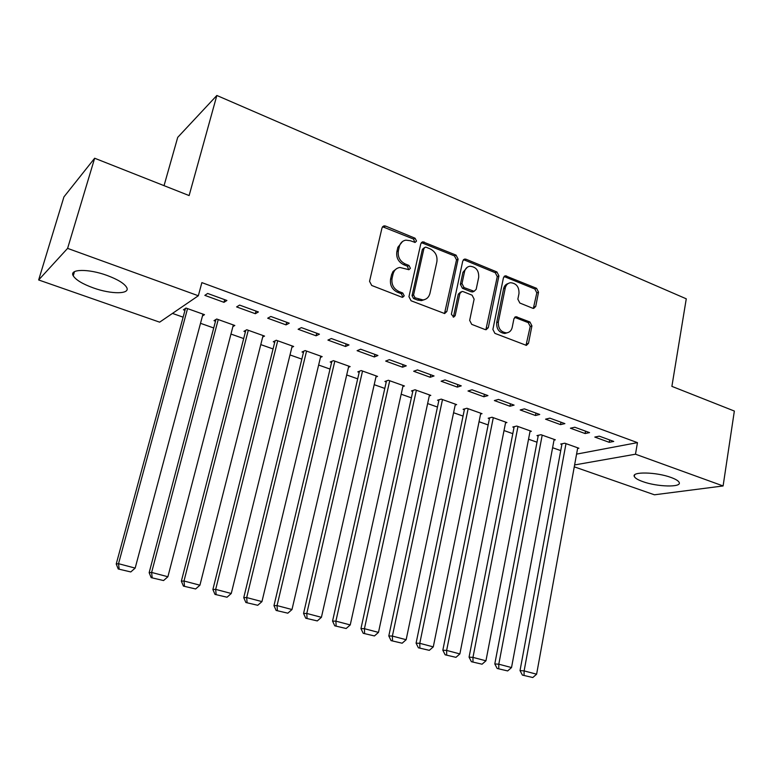 <?xml version="1.0" encoding="UTF-8"?>
<svg xmlns="http://www.w3.org/2000/svg" width="773" height="773" viewBox="0 0 773 773"><rect width="100%" height="100%" fill="white"/><g stroke="black" fill="none" stroke-linecap="round" stroke-linejoin="round"><path stroke-width="1.16" d="M416.531 241.05L415.072 238.219L385.524 226.045L384.036 225.851L382.026 227.822L369.552 281.343L371.716 285.469L401.796 297.161L402.675 297.286L404.221 295.837L402.733 292.986L398.878 291.479C393.563 288.773 391.293 284.416 392.056 278.415L393.08 273.961C394.085 270.231 396.346 268.067 399.873 267.458L408.936 269.7L410.415 268.279L408.936 265.439L405.12 263.912C399.844 261.168 397.583 256.829 398.346 250.887L399.351 246.481C400.308 242.906 402.472 240.79 405.835 240.152L410.357 240.741L415.13 242.432L416.531 241.05M414.792 242.451L413.545 239.06L382.538 226.731M402.375 297.296L402.704 296.552L401.226 293.711L397.38 292.213L398.878 291.479M408.627 269.709L407.419 266.221L403.612 264.695L405.12 263.912M642.701 481.579C637.947 479.878 635.164 478.216 634.343 476.583C631.097 471.453 656.345 471.945 671.041 477.472C675.689 479.173 678.394 480.816 679.158 482.4C682.086 487.608 657.04 486.922 642.701 481.579M93.262 287.885C82.556 283.981 75.889 279.961 73.242 275.826C68.874 268.917 88.441 268.54 107.051 275.439C117.68 279.411 124.211 283.382 126.637 287.372C130.753 294.339 111.399 294.494 93.262 287.885M532.665 308.224L533.737 308.388L535.737 306.408L538.53 292.165L536.578 288.319L505.416 275.787L503.445 277.739L492.884 329.443L494.904 333.366L526.384 345.376L528.5 343.328L531.921 325.868L529.949 322.003L516.006 316.708L513.939 318.727L512.199 327.414C511.397 330.67 509.513 332.487 506.537 332.873C500.798 332.129 498.073 328.496 498.353 321.964L505.271 287.962C506.025 284.899 507.793 283.14 510.567 282.705C516.403 283.314 519.205 286.928 518.983 293.556L517.862 299.161L519.842 303.035L532.665 308.224M576.581 454.118L637.454 442.629L201.869 282.618L198.332 295.759L159.644 322.167L38.65 279.961L67.599 248.375L198.332 295.759M637.454 442.629L635.493 454.205L723.103 485.956L654.431 494.797L574.271 466.834M38.65 279.961L63.927 196.902L94.654 158.233L189.124 195.569L216.846 95.475L686.269 298.813L671.892 386.365L734.35 411.052L723.103 485.956M94.654 158.233L67.599 248.375M458.099 259.1L456.051 255.119L422.802 241.794L420.802 243.766L408.956 296.706L411.072 300.765L444.659 313.548L446.842 311.49L458.099 259.1L456.514 259.873L454.466 255.911L421.353 242.616M466.022 259.235L496.923 271.97L498.923 275.884L488.294 327.655L486.149 329.713L485.067 329.54L471.714 324.351L469.665 320.389L474.12 299.141L472.081 295.18L463.172 291.624L461.974 291.45L459.887 293.469L455.152 315.684L453.635 317.123L451.384 314.215L462.756 261.013L464.747 259.052L466.022 259.235L464.418 260.008L495.271 272.714L496.923 271.97M216.846 95.475L177.713 137.372L164.04 185.655M585.113 433.547L589.538 432.609L574.803 427.237L570.416 428.203L585.113 433.547L585.538 431.15M554.019 440.108L555.343 439.827L541.003 434.716L536.974 435.605L538.163 436.03M535.476 415.507L539.728 414.463L524.413 408.878L520.21 409.961L535.476 415.507L535.94 413.082M505.532 422.899L506.924 422.551L492.043 417.246L488.178 418.241L489.425 418.686M483.888 396.762L487.947 395.592L472.003 389.785L468.003 390.993L483.888 396.762L484.391 394.298M455.191 405.042L456.65 404.617L441.199 399.11L437.528 400.221L438.813 400.675M430.203 377.263L434.049 375.958L417.459 369.909L413.681 371.253L430.203 377.263L430.745 374.75M402.878 386.51L404.434 385.988L388.365 380.258L384.906 381.485L386.239 381.968M374.316 356.952L377.929 355.503L360.633 349.203L357.097 350.691L374.316 356.952L374.895 354.401M348.488 367.281L350.14 366.615L333.434 360.653L330.197 362.015L331.588 362.518M316.08 335.791L319.433 334.187L301.393 327.617L298.127 329.259L316.08 335.791L316.708 333.202M291.875 347.309L293.653 346.468L276.261 340.255L273.265 341.763L274.724 342.275M255.341 313.712L258.404 311.954L239.582 305.093L236.606 306.91L255.341 313.712L256.008 311.084M232.905 326.583L234.828 325.481L216.711 319.017L213.995 320.669L215.503 321.201M172.485 313.413L183.124 317.172M200.516 323.317L213.715 327.974M230.963 334.071L243.688 338.564M260.781 344.603L273.053 348.942M290.001 354.933L301.828 359.116M318.631 365.049L330.032 369.079M346.691 374.963L357.686 378.847M374.2 384.683L384.79 388.423M401.177 394.22L411.381 397.824M427.633 403.564L437.46 407.042M453.577 412.734L463.046 416.077M479.038 421.729L488.159 424.947M504.015 430.551L512.799 433.663M528.539 439.219L536.993 442.204M552.598 447.722L560.744 450.601M202.478 315.944L204.497 314.659L186.003 308.06L183.433 309.789L184.969 310.34M223.977 302.32L226.895 300.475L207.657 293.46L204.835 295.363L223.977 302.32L224.672 299.663M262.694 337.047L264.54 336.081L246.79 329.742L243.939 331.317L245.418 331.849M286.029 324.873L289.247 323.191L270.821 316.476L267.69 318.205L286.029 324.873L286.677 322.254M320.466 357.387L322.177 356.643L305.132 350.565L302.021 351.995L303.441 352.498M345.502 346.478L348.99 344.961L331.327 338.526L327.926 340.091L345.502 346.478L346.101 343.908M375.949 376.992L377.553 376.403L361.165 370.557L357.812 371.852L359.184 372.335M402.549 367.204L406.279 365.832L389.341 359.667L385.679 361.078L402.549 367.204L403.11 364.682M429.286 395.863L430.793 395.389L415.033 389.776L411.468 390.945L412.782 391.409M457.316 387.109L461.268 385.872L445.006 379.949L441.112 381.224L457.316 387.109L457.838 384.625M480.603 414.048L482.023 413.671L466.863 408.26L463.095 409.313L464.36 409.767M509.938 406.231L514.093 405.12L498.469 399.428L494.362 400.569L509.938 406.231L510.422 403.777M530.007 431.576L531.36 431.276L516.75 426.058L512.799 427.005L514.016 427.44M560.531 424.619L564.879 423.623L549.845 418.145L545.554 419.179L560.531 424.619L560.985 422.203M577.605 448.485L578.89 448.234L564.812 443.209L560.696 444.05L561.874 444.465M609.221 442.311L613.733 441.431L599.278 436.156L594.814 437.074L609.221 442.311L609.636 439.934M574.619 464.94L635.493 454.205M402.559 241.476L397.853 247.302L399.351 246.481M403.612 264.695C398.346 261.96 396.085 257.631 396.849 251.708L397.853 247.302M396.568 268.685L393.032 271.458L391.582 274.724L393.08 273.961M397.38 292.213C392.066 289.508 389.795 285.16 390.568 279.179L391.582 274.724M444.504 313.558L456.514 259.873M426.281 247.283L425.324 247.157L423.923 248.539L413.574 294.957L415.053 297.798L423.005 299.934C426.628 299.383 428.947 297.19 429.952 293.354L436.88 261.757C437.595 255.911 435.383 251.631 430.232 248.906L426.281 247.283M424.358 247.669L422.387 249.341L423.923 248.539M424.59 299.605L421.459 300.629L417.526 300.069L413.516 298.504L412.048 295.673L422.387 249.341M485.879 329.713L497.271 276.608L495.271 272.714M460.708 292.01L458.283 294.165L453.558 316.341L455.152 315.684M453.22 317.114L453.558 316.341M478.7 277.294C478.941 270.492 476.013 266.811 469.916 266.25C467.124 266.724 465.336 268.492 464.563 271.526L461.993 283.594L464.042 287.566L474.12 291.305L476.178 289.305L478.7 277.294M467.336 267.216L462.959 272.28L464.563 271.526M473.723 291.479L471.308 291.836L462.428 288.281L460.389 284.319L462.959 272.28M464.418 260.008L463.346 259.815M508.151 283.546C505.764 284.232 504.247 285.933 503.6 288.667L505.271 287.962M507.243 332.776L504.856 333.482C499.126 332.748 496.401 329.114 496.691 322.602L503.6 288.667M526.017 345.367L530.21 326.486L528.239 322.631L514.644 317.345M533.36 308.388L536.82 292.851L534.858 289.015L504.044 276.502M185.501 308.398L116.23 563.99L118.53 563.701L187.549 308.611M202.97 314.109L135.169 568.097L130.782 571.943L118.221 568.986L130.782 571.943M119.139 568.88L118.53 563.701L135.169 568.097M118.221 568.986L116.23 563.99M215.967 319.471L149.15 572.687L151.624 572.445L218.228 319.558M233.33 324.94L167.896 576.745L163.557 580.552L151.179 577.644L163.557 580.552M152.165 577.557L151.624 572.445L167.896 576.745M151.179 577.644L149.15 572.687M245.814 330.284L181.355 581.19L183.993 580.996L248.278 330.274M263.071 335.559L199.927 585.209L195.627 588.968L183.423 586.108L195.627 588.968M184.486 586.04L183.993 580.996L199.927 585.209M183.423 586.108L181.355 581.19M275.082 340.854L212.884 589.509L215.677 589.374L277.71 340.777M292.213 345.946L231.262 593.49L227.02 597.22L214.991 594.398L227.02 597.22M216.111 594.35L215.677 589.374L231.262 593.49M214.991 594.398L212.884 589.509M303.76 351.193L243.746 597.664L246.693 597.568L306.562 351.068M320.766 356.14L261.95 601.607L257.738 605.288L245.882 602.505L257.738 605.288M247.06 602.476L246.693 597.568L261.95 601.607M245.882 602.505L243.746 597.664M331.868 361.31L273.971 605.636L277.053 605.597L334.825 361.155M348.758 366.122L291.991 609.539L287.827 613.182L276.135 610.448L287.827 613.182M277.372 610.438L277.053 605.597L291.991 609.539M276.135 610.448L273.971 605.636M359.445 371.224L303.567 613.453L306.784 613.453L362.537 371.04M376.19 375.91L321.413 617.318L317.288 620.922L305.76 618.226L317.288 620.922M307.045 618.236L306.784 613.453L321.413 617.318M305.76 618.226L303.567 613.453M386.481 380.925L332.554 621.106L335.897 621.144L389.708 380.741M403.1 385.514L350.237 624.942L346.149 628.507L334.777 625.84L346.149 628.507M336.12 625.869L335.897 621.144L350.237 624.942M334.777 625.84L332.554 621.106M412.995 390.442L360.962 628.604L364.431 628.691L416.357 390.239M429.488 394.926L378.48 632.401L374.432 635.937L363.213 633.309L374.432 635.937M364.605 633.348L364.431 628.691L378.48 632.401M363.213 633.309L360.962 628.604M439.006 399.767L388.8 635.957L392.384 636.073L442.494 399.564M455.374 404.163L406.154 639.715L402.144 643.213L391.07 640.624L402.144 643.213M392.51 640.682L392.384 636.073L406.154 639.715M391.07 640.624L388.8 635.957M464.534 408.907L416.087 643.155L419.778 643.32L468.129 408.714M480.767 413.226L433.276 646.885L429.305 650.344L418.386 647.793L429.305 650.344M419.865 647.861L419.778 643.32L433.276 646.885M418.386 647.793L416.087 643.155M489.58 417.884L442.832 650.219L446.639 650.422L493.29 417.691M505.687 422.116L459.867 653.919L455.944 657.34L445.151 654.818L455.944 657.34M446.678 654.905L446.639 650.422L459.867 653.919M445.151 654.818L442.832 650.219M514.171 426.677L469.066 657.147L472.97 657.379L517.978 426.493M530.143 430.841L485.946 660.809L482.052 664.2L471.404 661.707L482.052 664.2M472.97 661.814L472.97 657.379L485.946 660.809M471.404 661.707L469.066 657.147M538.308 435.315L494.797 663.939L498.798 664.2L542.202 435.141M554.154 439.402L511.523 667.563L507.668 670.925L497.155 668.471L507.668 670.925M498.759 668.587L498.798 664.2L511.523 667.563M497.155 668.471L494.797 663.939M562 443.779L520.026 670.597L524.123 670.896L565.991 443.625M577.721 447.818L536.607 674.201L532.79 677.525L522.403 675.1L532.79 677.525M524.046 675.225L524.123 670.896L536.607 674.201M522.403 675.1L520.026 670.597M413.545 239.06L415.072 238.219M401.226 293.711L402.733 292.986M407.419 266.221L408.936 265.439M396.849 251.708L398.346 250.887M390.568 279.179L392.056 278.415M384.055 226.914L385.524 226.045M445.258 312.157L446.842 311.49M422.647 242.809L424.184 241.988M454.466 255.911L456.051 255.119M412.048 295.673L413.574 294.957M413.516 298.504L415.053 297.798M417.526 300.069L419.063 299.364M497.271 276.608L498.923 275.884M486.652 328.274L488.294 327.655M458.283 294.165L459.887 293.469M460.389 284.319L461.993 283.594M462.428 288.281L464.042 287.566M471.308 291.836L472.931 291.131M496.691 322.602L498.353 321.964M515.388 317.519L517.079 316.882M528.239 322.631L529.949 322.003M530.21 326.486L531.921 325.868M526.79 343.917L528.5 343.328M504.933 276.686L506.595 275.961M534.858 289.015L536.578 288.319M536.82 292.851L538.53 292.165M534.027 307.065L535.737 306.408M634.343 476.583L634.623 474.922M73.242 275.826L74.479 271.661M382.567 226.731L384.036 225.851M421.411 242.548L422.802 241.794M421.459 300.629L423.005 299.934M472.496 292.01L474.12 291.305M463.481 259.67L464.747 259.052M504.856 333.482L506.537 332.873M514.895 317.133L516.006 316.708M504.257 276.29L505.416 275.787"/></g></svg>
